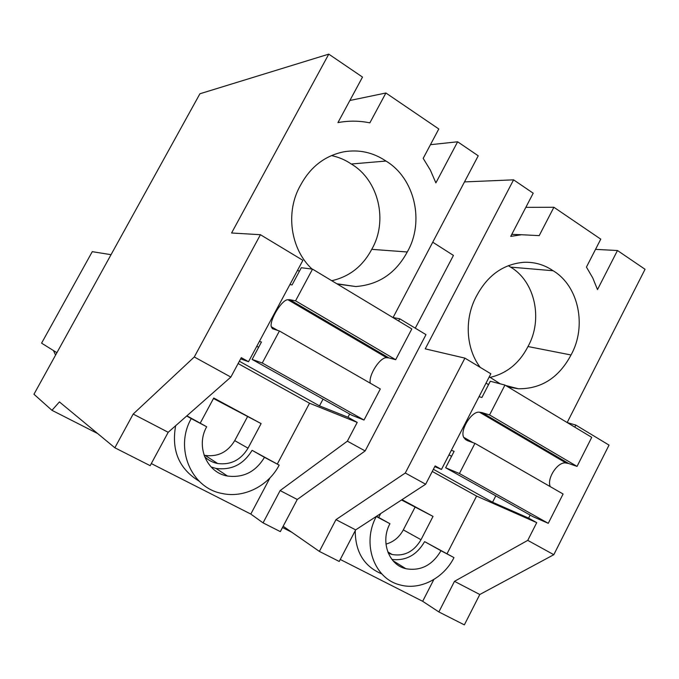 <?xml version="1.0" encoding="UTF-8"?>
<svg xmlns="http://www.w3.org/2000/svg" width="679" height="679" viewBox="0 0 679 679"><rect width="100%" height="100%" fill="white"/><g stroke="black" fill="none" stroke-linecap="round" stroke-linejoin="round"><path stroke-width="1.02" d="M51.952 410.311L33.95 394.253L199.915 93.77L328.772 54.133L231.581 232.99L260.43 234.713L194.287 356.976L133.177 414.063L114.853 447.784L59.421 401.926L51.952 410.311L97.632 433.533M340.255 559.462L422.669 601.297L438.863 611.949L464.36 624.867L479.79 594.507L553.809 554.701L609.029 445.11L575.817 425.062L567.245 422.593M319.376 551.407L339.22 561.457L355.66 529.883L335.978 519.639L319.376 551.407L283.16 526.259M263.062 522.872L280.334 531.623L297.258 499.481L280.13 490.569L263.062 522.872L250.806 514.071L269.987 477.855M151.307 463.57L250.806 514.071M114.853 447.784L150.169 465.675L168.197 432.294L133.177 414.063M194.287 356.976L230.852 377.083L168.197 432.294M260.43 234.713L302.893 260.337L248.514 361.703L240.638 358.86M230.852 377.083L241.283 357.663L248.514 361.703M299.371 271.32L297.572 270.25M398.607 320.98L399.753 318.799L392.768 317.458M399.753 318.799L425.988 334.637L365.141 450.941L297.258 499.481M393.082 317.517L478.237 155.805L457.629 141.784L435.884 182.897L430.367 170.14L423.187 158.368L438.795 128.976L385.901 92.998L369.86 122.857C359.301 120.692 348.666 120.607 337.947 122.602L362.51 77.083L328.772 54.133M312.077 269.071C290.366 249.168 285.07 211.483 300.695 184.968C310.6 166.72 325.012 155.661 343.93 151.79C359.106 149.312 373.119 152.393 385.961 161.05C414.894 178.297 424.757 221.931 407.256 251.985C395.738 273.314 378.559 284.832 355.737 286.538L337.259 284.026M511.771 234.374L521.557 234.73L510.718 236.402L533.202 193.201L513.579 179.842L464.495 181.913M595.517 249.371L617.466 250.517L597.495 289.585L592.716 277.847L586.435 267.085L600.762 239.152L553.894 207.273L525.835 207.35M617.466 250.517L645.05 269.283L567.169 422.542M385.901 92.998L349.88 100.484M457.629 141.784L430.452 144.695M55.568 355.109L53.488 350.576M56.9 352.698L41.589 343.158L92.268 251.663L111.033 254.684M277.295 464.063L309.522 403.224L238.125 363.537M211.118 467.008L216.032 468.425C231.547 470.428 243.566 464.402 252.087 450.321L264.462 457.34C255.711 471.829 243.379 478.058 227.457 476.03C206.84 472.711 195.493 446.29 206.688 426.768L191.24 418.595C174.35 448.021 191.028 487.802 221.804 493.421C243.693 498.488 268.4 486.088 279.179 465.123L264.462 457.34M279.179 465.123L252.087 450.321M175.64 425.733C171.244 450.457 179.078 468.926 199.142 481.148M206.688 426.768L186.886 415.82M204.6 456.653C208.275 460.235 212.637 462.526 217.67 463.519C230.733 465.14 240.85 460.022 248.03 448.174L261.118 423.594L213.741 398.013L200.254 423.085M280.13 490.569L347.368 441.163L357.213 422.406L309.522 403.224M357.213 422.406L347.971 417.246L319.486 405.864L323.051 399.125M239.356 361.245L319.486 405.864M347.971 417.246L349.66 414.029M347.368 441.163L365.141 450.941M331.751 280.707C349.473 276.659 362.798 266.202 371.727 249.337C388.261 221.125 378.763 180.147 351.289 164.004C345.187 159.862 338.558 157.053 331.42 155.584M351.289 164.004L385.961 161.05M371.727 249.337L407.256 251.985M186.7 415.989L191.24 418.595M261.118 423.594L213.469 398.505M247.436 416.838L234.722 440.629C227.762 452.095 217.934 457.035 205.236 455.431L217.67 463.519M204.065 455.176L205.236 455.431M415.285 328.178L453.436 255.414L432.744 242.208M282.489 527.524L291.792 532.251M438.863 611.949L454.489 581.334L479.79 594.507M454.489 581.334L527.753 540.365L553.809 554.701M527.753 540.365L536.733 522.643L528.61 518.111L530.155 515.072M574.774 427.125L575.817 425.062M335.978 519.639L405.287 473.017L464.92 358.13L490.849 373.781L441.46 469.444L434.772 466.617M488.541 384.645L486.02 383.143M464.92 358.13L425.241 348.853L513.579 179.842M553.894 207.273L539.202 235.63L521.557 234.73M480.24 367.381C465.735 348.471 464.147 318.086 476.726 295.671C487.717 275.224 503.402 264.106 523.781 262.306C534.466 261.873 544.244 264.683 553.105 270.743C578.754 285.927 587.063 326.387 571.031 354.981C558.902 377.702 541.333 388.965 518.315 388.77L508.07 386.945M500.262 383.847L489.279 376.828M405.287 473.017L425.665 484.229L355.66 529.883M425.665 484.229L435.129 465.913L441.46 469.444M422.669 601.297L433.839 579.51M447.037 553.75L476.582 496.086L432.268 471.455M391.919 559.42C405.847 561.041 416.745 555.116 424.613 541.63L440.968 550.72C432.396 565.242 420.708 571.243 405.906 568.722C388.651 564.92 380.172 541.486 389.933 523.721L376.31 516.515C361.534 543.37 374.095 578.78 399.965 584.891C419.894 590.637 443.684 578.398 453.979 557.603L440.968 550.72M453.979 557.603L424.613 541.63M355.236 530.689C355.304 552.086 364.182 566.507 381.861 573.942M388.269 553.13L392.123 554.505C404.328 556.568 413.961 551.637 421.014 539.72L433.024 516.405L402.01 499.659M380.741 513.519L378.704 517.449M536.733 522.643L476.582 496.086M528.61 518.111L492.555 502.239L495.814 495.857M433.389 469.291L492.555 502.239M490.009 377.405C506.729 373.509 519.393 363.214 527.982 346.536C543.208 319.614 535.12 281.437 510.591 267.119L508.325 265.659M510.591 267.119L553.105 270.743M527.982 346.536L571.031 354.981M376.556 516.252L389.933 523.721M433.024 516.405L401.501 499.982M415.005 507.272L403.318 529.883C399.311 537.267 393.531 542.003 385.969 544.108M295.56 300.831L289.772 299.702L388.889 357.909L395.67 359.709L411.813 328.933L312.527 269.13L295.56 300.831L395.67 359.709M388.889 357.909L386.784 357.757C380.24 356.67 368.128 375.529 370.327 383.228M289.772 299.702L287.947 299.745L386.784 357.757M312.527 269.13L301.298 267.73L292.072 284.925L289.891 284.569M279.417 330.987L262.272 363.01L364.02 420.038L380.316 388.965L279.417 330.987L272.432 328.687L271.261 326.735C269.461 319.851 282.133 299.269 287.947 299.745M262.272 363.01L252.13 359.429L351.926 415.293L364.02 420.038M259.412 341.393L261.457 342.021L252.13 359.429M256.806 346.248L258.64 347.283M489.567 414.945L481.929 412.577L568.679 463.519L577.048 466.397L591.74 437.344L504.947 385.061L489.567 414.945L577.048 466.397M568.679 463.519L566.142 463.044C558.138 460.931 546.459 478.423 550.262 486.639M481.929 412.577L479.586 412.246L566.142 463.044M504.947 385.061L490.289 381.258L481.912 397.487L479.034 396.663M474.944 443.353L459.42 473.526L548.267 523.322L563.086 494.006L474.944 443.353L467.458 440.654L465.514 439.542L463.613 437.251C459.904 429.654 472.032 410.549 479.586 412.246M459.42 473.526L445.645 467.763L533.057 516.702L548.267 523.322M451.348 450.287L454.115 451.348L445.645 467.763M448.989 454.862L451.552 456.313M248.03 448.174L234.722 440.629M421.014 539.72L403.318 529.883M336.826 283.763L355.737 286.538M216.032 468.425L227.457 476.03M505.626 385.468L518.315 388.77M392.946 560.676L405.906 568.722M387.76 551.849L392.123 554.505M271.269 326.735L278.008 330.605M463.621 437.259L473.059 442.674"/></g></svg>
